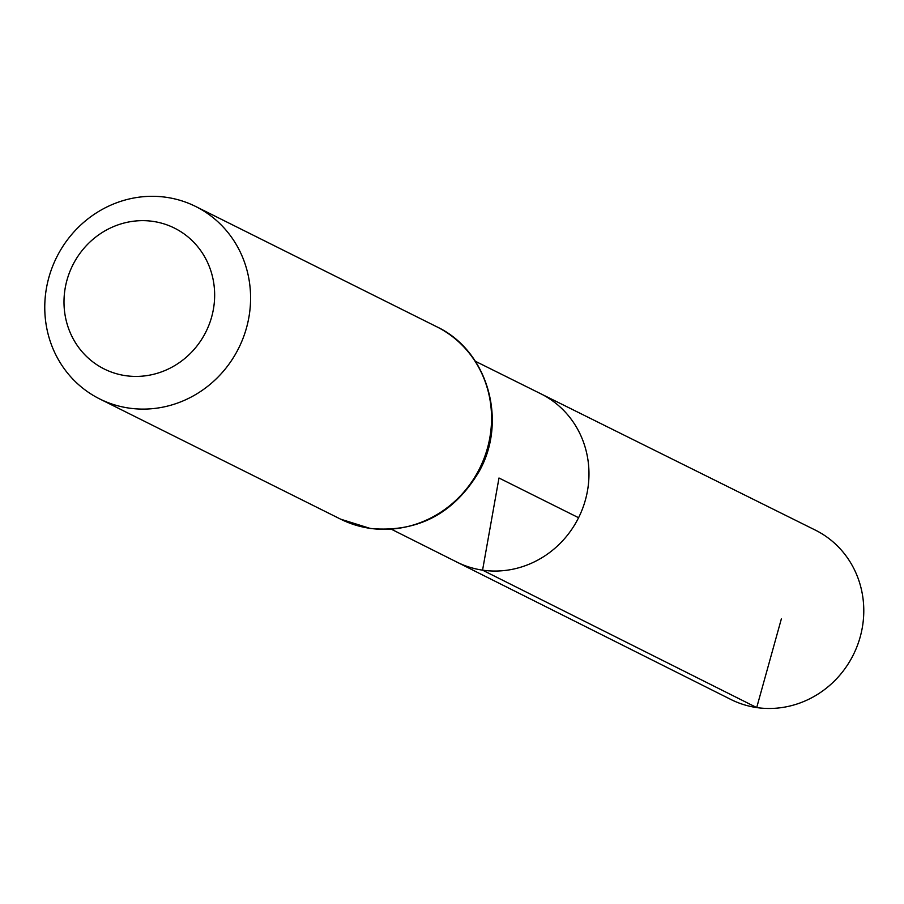 <?xml version="1.0" encoding="UTF-8"?>
<svg xmlns="http://www.w3.org/2000/svg" width="904" height="904" viewBox="0 0 904 904"><rect width="100%" height="100%" fill="white"/><g stroke="black" fill="none" stroke-linecap="round" stroke-linejoin="round"><path stroke-width="1.36" d="M475.357 361.272L540.818 393.782A94.039 88.965 116.5 0 1 584.018 504.534A94.039 88.965 116.5 0 1 482.566 570.153A94.039 88.965 116.5 0 1 456.848 562.073L730.827 699.447A94.626 89.53 116.5 0 0 756.704 707.572A94.626 89.53 116.5 0 0 858.8 641.546A94.626 89.53 116.5 0 0 815.329 530.106L540.818 393.782A94.039 88.965 116.5 0 1 584.018 504.534A94.039 88.965 116.5 0 1 482.566 570.153A94.039 88.965 116.5 0 1 456.848 562.073L391.511 529.303M125.577 375.668A78.716 74.467 116.5 0 1 82.049 250.611A78.716 74.467 116.5 0 1 210.338 269.324A78.716 74.467 116.5 0 1 125.577 375.668M128.899 408.077A107.531 101.734 116.5 0 1 99.666 398.924A107.531 101.734 116.5 0 1 56.647 257.278A107.531 101.734 116.5 0 1 195.682 206.485A107.531 101.734 116.5 0 1 244.894 333.135A107.531 101.734 116.5 0 1 128.899 408.077M578.583 517.721L498.985 478.001L482.566 570.153L756.704 707.572L781.35 618.901M369.883 528.32A107.531 101.734 116.5 0 1 340.638 519.167L370.403 528.49C417.693 532.716 453.932 513.709 479.131 471.459C507.901 420.71 487.618 350.447 436.666 326.728A107.531 101.734 116.5 0 1 485.866 453.379A107.531 101.734 116.5 0 1 369.883 528.32M99.666 398.924L340.638 519.167M195.682 206.485L436.666 326.728"/></g></svg>

